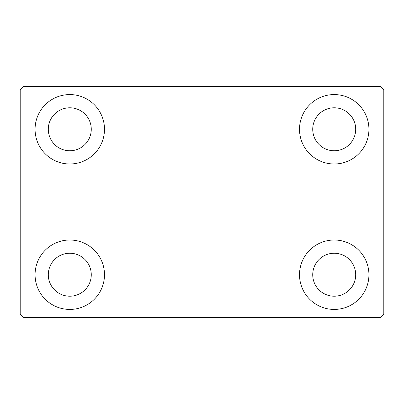<?xml version="1.0" encoding="UTF-8"?>
<svg xmlns="http://www.w3.org/2000/svg" width="404" height="404" viewBox="0 0 404 404"><rect width="100%" height="100%" fill="white"/><g stroke="black" fill="none" stroke-linecap="round" stroke-linejoin="round"><path stroke-width="0.61" d="M35.072 274.72A34.709 34.709 0 0 1 69.781 240.011A34.709 34.709 0 0 1 104.49 274.72A34.709 34.709 0 0 1 69.781 309.429A34.709 34.709 0 0 1 35.072 274.72M299.51 129.28A34.709 34.709 0 0 1 334.219 94.571A34.709 34.709 0 0 1 368.928 129.28A34.709 34.709 0 0 1 334.219 163.989A34.709 34.709 0 0 1 299.51 129.28M299.51 274.72A34.709 34.709 0 0 1 334.219 240.011A34.709 34.709 0 0 1 368.928 274.72A34.709 34.709 0 0 1 334.219 309.429A34.709 34.709 0 0 1 299.51 274.72M35.072 129.28A34.709 34.709 0 0 1 69.781 94.571A34.709 34.709 0 0 1 104.49 129.28A34.709 34.709 0 0 1 69.781 163.989A34.709 34.709 0 0 1 35.072 129.28M48.298 129.28A21.488 21.488 0 0 1 69.781 107.792A21.488 21.488 0 0 1 91.269 129.28A21.488 21.488 0 0 1 69.781 150.768A21.488 21.488 0 0 1 48.298 129.28M312.731 274.72A21.488 21.488 0 0 1 334.219 253.232A21.488 21.488 0 0 1 355.702 274.72A21.488 21.488 0 0 1 334.219 296.208A21.488 21.488 0 0 1 312.731 274.72M312.731 129.28A21.488 21.488 0 0 1 334.219 107.792A21.488 21.488 0 0 1 355.702 129.28A21.488 21.488 0 0 1 334.219 150.768A21.488 21.488 0 0 1 312.731 129.28M48.298 274.72A21.488 21.488 0 0 1 69.781 253.232A21.488 21.488 0 0 1 91.269 274.72A21.488 21.488 0 0 1 69.781 296.208A21.488 21.488 0 0 1 48.298 274.72M380.492 86.31L23.508 86.31L20.2 89.612L20.2 314.388L23.508 317.69L380.492 317.69L383.8 314.388L383.8 89.612L380.492 86.31"/></g></svg>
